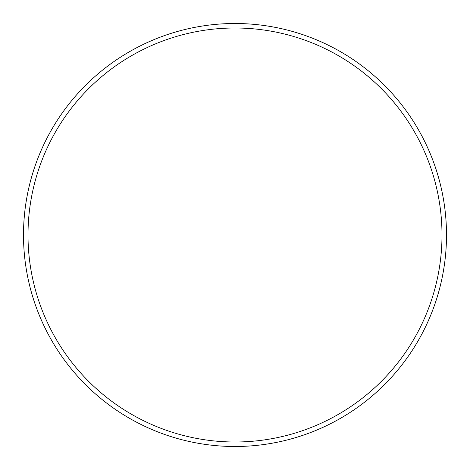 <?xml version="1.0" encoding="UTF-8"?>
<svg xmlns="http://www.w3.org/2000/svg" width="470" height="470" viewBox="0 0 470 470"><rect width="100%" height="100%" fill="white"/><g stroke="black" fill="none" stroke-linecap="round" stroke-linejoin="round"><path stroke-width="0.7" d="M442 235A207 207 0 0 0 235 28A207 207 0 0 0 28 235A207 207 0 0 0 235 442A207 207 0 0 0 442 235M23.5 235A211.5 211.5 0 0 1 235 23.5A211.5 211.5 0 0 1 446.5 235A211.5 211.5 0 0 1 235 446.5A211.5 211.5 0 0 1 23.5 235"/></g></svg>
